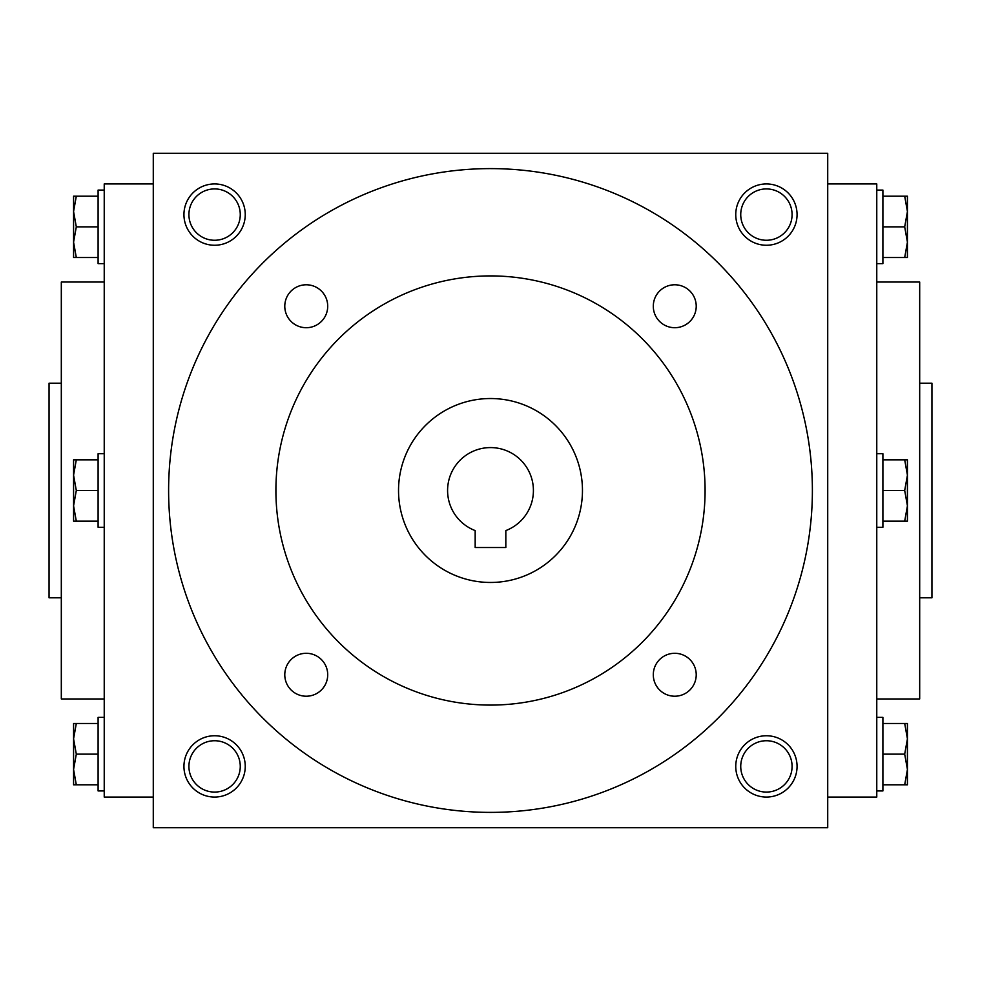 <?xml version="1.0" encoding="UTF-8"?>
<svg xmlns="http://www.w3.org/2000/svg" width="981" height="981" viewBox="0 0 981 981"><rect width="100%" height="100%" fill="white"/><g stroke="black" fill="none" stroke-linecap="round" stroke-linejoin="round"><path stroke-width="1.47" d="M792.084 214.594A25.678 25.678 0 0 1 753.567 236.826A25.678 25.678 0 0 1 753.567 192.362A25.678 25.678 0 0 1 792.084 214.594M153.281 153.281L153.281 827.719L827.719 827.719L827.719 153.281L153.281 153.281M797.062 214.594A30.656 30.656 0 0 1 751.078 241.142A30.656 30.656 0 0 1 751.078 188.045A30.656 30.656 0 0 1 797.062 214.594M183.938 214.594A30.656 30.656 0 0 0 229.922 241.142A30.656 30.656 0 0 0 229.922 188.045A30.656 30.656 0 0 0 183.938 214.594M797.062 766.406A30.656 30.656 0 0 1 751.078 792.955A30.656 30.656 0 0 1 751.078 739.858A30.656 30.656 0 0 1 797.062 766.406M183.938 766.406A30.656 30.656 0 0 0 229.922 792.955A30.656 30.656 0 0 0 229.922 739.858A30.656 30.656 0 0 0 183.938 766.406M919.688 597.797L931.95 597.797L931.95 383.203L919.688 383.203M876.769 698.963L919.688 698.963L919.688 282.038L876.769 282.038M827.719 797.062L876.769 797.062L876.769 183.938L827.719 183.938M153.281 797.062L104.231 797.062L104.231 183.938L153.281 183.938M104.231 698.963L61.312 698.963L61.312 282.038L104.231 282.038M61.312 597.797L49.05 597.797L49.05 383.203L61.312 383.203M188.916 766.406A25.678 25.678 0 0 0 227.433 788.638A25.678 25.678 0 0 0 227.433 744.174A25.678 25.678 0 0 0 188.916 766.406M792.084 766.406A25.678 25.678 0 0 1 753.567 788.638A25.678 25.678 0 0 1 753.567 744.174A25.678 25.678 0 0 1 792.084 766.406M188.916 214.594A25.678 25.678 0 0 0 227.433 236.826A25.678 25.678 0 0 0 227.433 192.362A25.678 25.678 0 0 0 188.916 214.594M505.828 547.521L475.172 547.521L475.172 530.586A42.919 42.919 0 0 1 456.214 464.687A42.919 42.919 0 0 1 524.786 464.687A42.919 42.919 0 0 1 505.828 530.586L505.828 547.521M168.609 490.5A321.891 321.891 0 0 0 651.445 769.263A321.891 321.891 0 0 0 651.445 211.737A321.891 321.891 0 0 0 168.609 490.5M275.906 490.5A214.594 214.594 0 0 0 597.797 676.338A214.594 214.594 0 0 0 597.797 304.662A214.594 214.594 0 0 0 275.906 490.5M284.784 306.244A21.459 21.459 0 0 0 316.973 324.834A21.459 21.459 0 0 0 316.973 287.654A21.459 21.459 0 0 0 284.784 306.244M653.297 306.244A21.459 21.459 0 0 0 685.486 324.834A21.459 21.459 0 0 0 685.486 287.654A21.459 21.459 0 0 0 653.297 306.244M284.784 674.756A21.459 21.459 0 0 0 316.973 693.346A21.459 21.459 0 0 0 316.973 656.166A21.459 21.459 0 0 0 284.784 674.756M653.297 674.756A21.459 21.459 0 0 0 685.486 693.346A21.459 21.459 0 0 0 685.486 656.166A21.459 21.459 0 0 0 653.297 674.756M398.531 490.5A91.969 91.969 0 0 0 536.484 570.145A91.969 91.969 0 0 0 536.484 410.855A91.969 91.969 0 0 0 398.531 490.5M76.31 723.488L73.575 738.816L76.31 754.144L73.575 769.472L73.575 723.488L98.1 723.488M98.1 754.144L76.31 754.144M73.575 784.8L73.575 769.472L76.31 784.8L73.575 784.8M104.231 790.931L98.1 790.931L98.1 717.356L104.231 717.356M98.1 784.8L76.31 784.8M76.31 459.844L73.575 475.172L76.31 490.5L73.575 505.828L73.575 459.844L98.1 459.844M98.1 490.5L76.31 490.5M73.575 521.156L73.575 505.828L76.31 521.156L73.575 521.156M104.231 527.288L98.1 527.288L98.1 453.713L104.231 453.713M98.1 521.156L76.31 521.156M76.31 196.2L73.575 211.528L76.31 226.856L73.575 242.184L73.575 196.2L98.1 196.2M98.1 226.856L76.31 226.856M73.575 257.512L73.575 242.184L76.31 257.512L73.575 257.512M104.231 263.644L98.1 263.644L98.1 190.069L104.231 190.069M98.1 257.512L76.31 257.512M904.69 784.8L907.425 769.472L904.69 754.144L907.425 738.816L907.425 784.8L882.9 784.8M882.9 754.144L904.69 754.144M907.425 723.488L907.425 738.816L904.69 723.488L907.425 723.488M876.769 717.356L882.9 717.356L882.9 790.931L876.769 790.931M882.9 723.488L904.69 723.488M904.69 521.156L907.425 505.828L904.69 490.5L907.425 475.172L907.425 521.156L882.9 521.156M882.9 490.5L904.69 490.5M907.425 459.844L907.425 475.172L904.69 459.844L907.425 459.844M876.769 453.713L882.9 453.713L882.9 527.288L876.769 527.288M882.9 459.844L904.69 459.844M904.69 257.512L907.425 242.184L904.69 226.856L907.425 211.528L907.425 257.512L882.9 257.512M882.9 226.856L904.69 226.856M907.425 196.2L907.425 211.528L904.69 196.2L907.425 196.2M876.769 190.069L882.9 190.069L882.9 263.644L876.769 263.644M882.9 196.2L904.69 196.2"/></g></svg>
